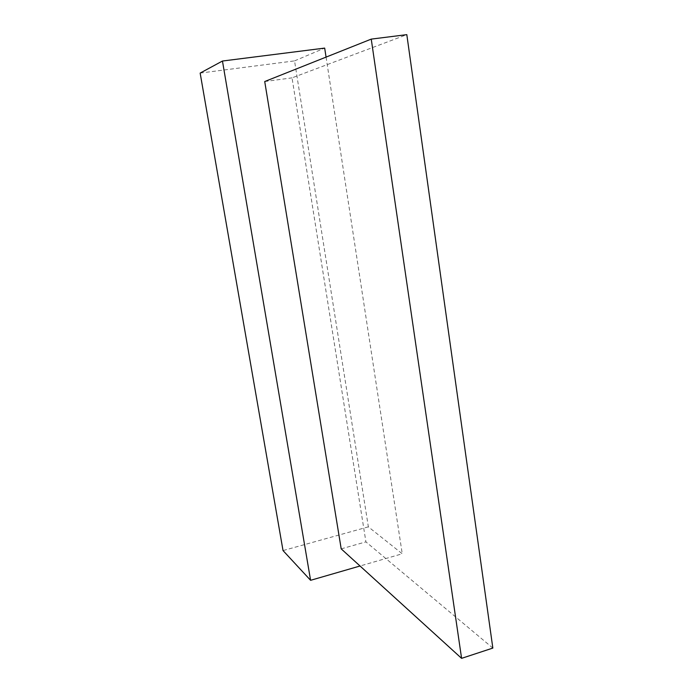 <?xml version="1.0" encoding="UTF-8"?>
<svg xmlns="http://www.w3.org/2000/svg" width="693" height="693" viewBox="0 0 693 693"><rect width="100%" height="100%" fill="white"/><g stroke="black" fill="none" stroke-linecap="round" stroke-linejoin="round"><path stroke-width="0.52" stroke-dasharray="3.46 2.6" d="M492.844 648.076L365.921 541.883L292.03 77.859L406.817 34.65M341.199 548.865L365.921 541.883M264.726 81.531L292.03 77.859M200.156 73.086L294.542 60.889L368.364 526.853L402.252 553.785L360.039 565.999M368.364 526.853L283.03 550.571M294.542 60.889L324.679 48.094M326.065 57.103L402.252 553.785"/><path stroke-width="1.04" d="M461.59 658.35L492.844 648.076L406.817 34.65L371.249 39.111L461.59 658.35L341.199 548.865L264.726 81.531L371.249 39.111M360.039 565.999L310.594 580.31L222.462 61.027L324.679 48.094L326.065 57.103M222.462 61.027L200.156 73.086L283.03 550.571L310.594 580.31"/></g></svg>
